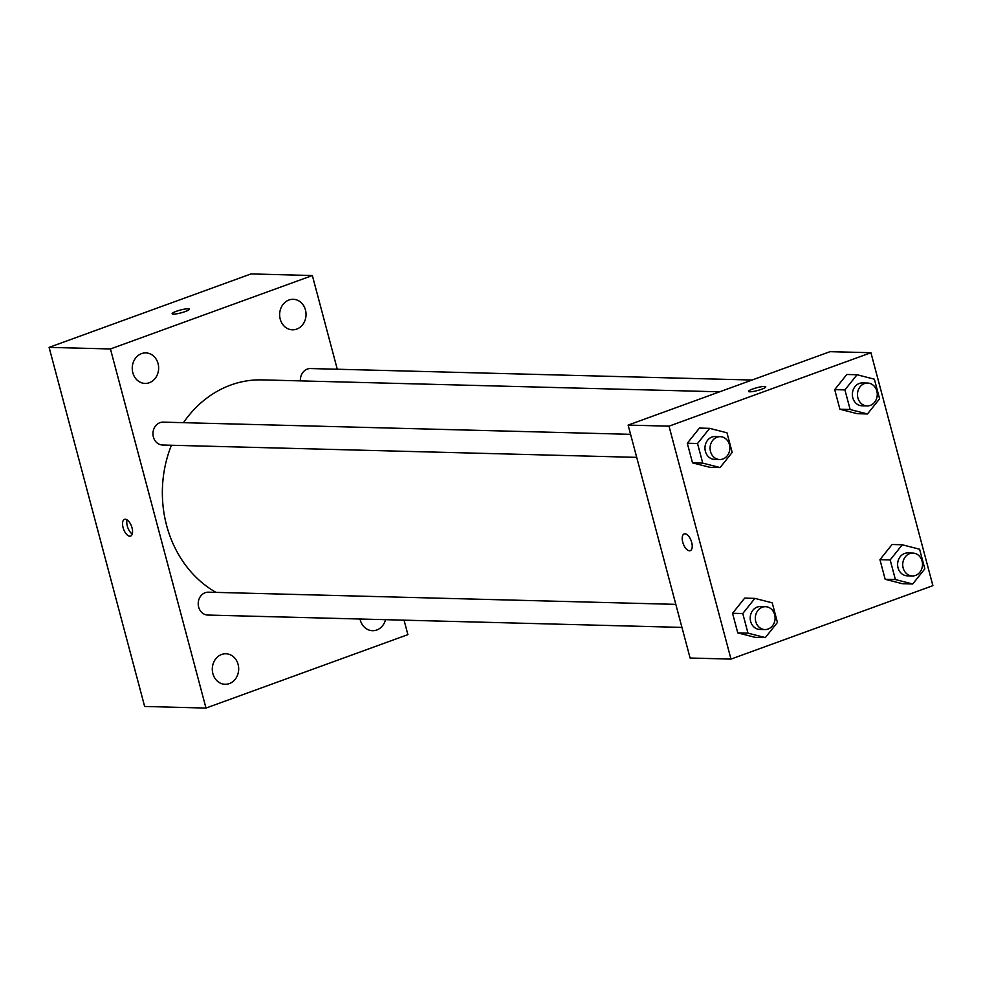 <?xml version="1.0" encoding="UTF-8"?>
<svg xmlns="http://www.w3.org/2000/svg" width="982" height="982" viewBox="0 0 982 982"><rect width="100%" height="100%" fill="white"/><g stroke="black" fill="none" stroke-linecap="round" stroke-linejoin="round"><path stroke-width="1.47" d="M404.044 620.17L407.898 634.63L205.987 708.071L144.649 706.463L49.1 347.37L251.011 273.929L312.35 275.537L337.28 369.232M360.038 619.016A15.27 13.196 91.5 0 0 372.497 630.689A15.27 13.196 91.5 0 0 385.545 619.691M305.463 309.968A15.27 13.196 91.5 0 0 293.237 299.301A15.27 13.196 91.5 0 0 279.649 314.215A15.27 13.196 91.5 0 0 292.44 329.817A15.27 13.196 91.5 0 0 305.463 309.968M158.065 363.586A15.27 13.196 91.5 0 0 145.839 352.906A15.27 13.196 91.5 0 0 132.251 367.833A15.27 13.196 91.5 0 0 145.041 383.434A15.27 13.196 91.5 0 0 158.065 363.586M238.11 664.446A15.27 13.196 91.5 0 0 225.897 653.779A15.27 13.196 91.5 0 0 212.296 668.693A15.27 13.196 91.5 0 0 225.099 684.294A15.27 13.196 91.5 0 0 238.11 664.446M205.987 708.071L110.438 348.966L49.1 347.37M129.796 536.209A8.899 4.235 -110 0 0 130.581 536.086A8.899 4.235 -110 0 0 131.527 526.266A8.899 4.235 -110 0 0 124.493 519.355A8.899 4.235 -110 0 0 123.302 528.39A8.899 4.235 -110 0 0 129.796 536.209M127.083 519.871A8.899 4.235 -110 0 0 132.239 534.036M110.438 348.966L312.35 275.537M185.193 311.564A8.899 1.436 165.1 0 1 172.12 313.737A8.899 1.436 165.1 0 1 180.357 310.054A8.899 1.436 165.1 0 1 189.33 309.158A8.899 1.436 165.1 0 1 185.193 311.564M172.12 313.749A8.899 1.436 165.1 0 1 180.357 310.067A8.899 1.436 165.1 0 1 189.33 309.17M630.567 434.326L163.147 422.15A11.44 9.894 91.5 0 0 159.943 422.677A11.44 9.894 91.5 0 0 153.045 435.198A11.44 9.894 91.5 0 0 162.546 445.018L636.704 457.367M675.812 604.36L208.393 592.183A11.44 9.894 91.5 0 0 205.189 592.711A11.44 9.894 91.5 0 0 198.29 605.231A11.44 9.894 91.5 0 0 207.791 615.051L681.95 627.4M752.016 380.034L310.545 368.545A11.44 9.894 91.5 0 0 300.382 380.881M719.659 391.806L262.084 379.887A111.948 96.801 91.5 0 0 230.758 385.042A111.948 96.801 91.5 0 0 183.474 422.677M171.433 445.251A111.948 96.801 91.5 0 0 216.028 592.392M690.101 658.026L628.124 425.096L830.036 351.666L870.924 352.722L932.9 585.653L730.989 659.094L690.101 658.026M730.989 659.094L669.012 426.163L628.124 425.096M684.957 533.803A8.899 4.235 70 0 1 691.463 541.622A8.899 4.235 70 0 1 690.26 550.657A8.899 4.235 70 0 1 683.239 543.746A8.899 4.235 70 0 1 684.172 533.926A8.899 4.235 70 0 1 684.957 533.803M902.495 583.738L885.163 579.282L879.946 559.666L892.061 544.507L879.946 559.666L885.163 579.282L902.495 583.738L912.72 583.995L895.388 579.552L890.171 559.936L902.274 544.777L919.606 549.233L924.823 568.836L912.72 583.995M709.851 467.309L692.519 462.853L687.302 443.238L699.417 428.078L687.302 443.238L692.519 462.853L709.851 467.309L720.076 467.567L702.744 463.123L697.527 443.508L709.642 428.348L726.975 432.804L732.191 452.407L720.076 467.567M669.012 426.163L870.924 352.722M755.097 637.343L737.764 632.887L732.547 613.284L744.663 598.124L732.547 613.284L737.764 632.887L755.097 637.343L765.322 637.613L747.989 633.157L742.773 613.541L754.876 598.382L772.208 602.838L777.437 622.453L765.322 637.613M857.249 413.692L839.917 409.248L834.7 389.633L846.815 374.473L834.7 389.633L839.917 409.248L857.249 413.692L867.474 413.962L850.142 409.506L844.925 389.903L857.041 374.743L874.373 379.187L879.59 398.802L867.474 413.962M761.664 389.228A8.899 1.436 165.1 0 1 748.579 391.401A8.899 1.436 165.1 0 1 756.815 387.718A8.899 1.436 165.1 0 1 765.788 386.822A8.899 1.436 165.1 0 1 761.664 389.228M748.579 391.401A8.899 1.436 165.1 0 1 756.815 387.73A8.899 1.436 165.1 0 1 765.788 386.822M690.26 550.657A8.899 4.235 70 0 1 683.251 543.733A8.899 4.235 70 0 1 684.184 533.926M867.658 383.054L862.552 382.919A11.44 9.894 91.5 0 0 859.348 383.446A11.44 9.894 91.5 0 0 852.45 395.967A11.44 9.894 91.5 0 0 861.951 405.787L867.069 405.922A11.44 9.894 91.5 0 0 877.257 394.739A11.44 9.894 91.5 0 0 867.658 383.054A11.44 9.894 91.5 0 0 864.467 383.569A11.44 9.894 91.5 0 0 857.556 396.102A11.44 9.894 91.5 0 0 867.069 405.922M850.142 409.506L839.917 409.248M844.925 389.903L834.7 389.633M857.041 374.743L846.815 374.473M912.904 553.087L907.798 552.952A11.44 9.894 91.5 0 0 904.594 553.48A11.44 9.894 91.5 0 0 897.695 566A11.44 9.894 91.5 0 0 907.196 575.82L912.315 575.955A11.44 9.894 91.5 0 0 922.491 564.773A11.44 9.894 91.5 0 0 912.904 553.087A11.44 9.894 91.5 0 0 909.7 553.615A11.44 9.894 91.5 0 0 902.802 566.135A11.44 9.894 91.5 0 0 912.315 575.955M895.388 579.552L885.163 579.282M890.171 559.936L879.946 559.666M902.274 544.777L892.061 544.507M720.26 436.659L715.154 436.524A11.44 9.894 91.5 0 0 711.95 437.051A11.44 9.894 91.5 0 0 705.051 449.572A11.44 9.894 91.5 0 0 714.552 459.392L719.671 459.527A11.44 9.894 91.5 0 0 729.859 448.344A11.44 9.894 91.5 0 0 720.26 436.659A11.44 9.894 91.5 0 0 717.069 437.186A11.44 9.894 91.5 0 0 710.158 449.707A11.44 9.894 91.5 0 0 719.671 459.527M702.744 463.123L692.519 462.853M697.527 443.508L687.302 443.238M709.642 428.348L699.417 428.078M765.506 606.692L760.399 606.557A11.44 9.894 91.5 0 0 757.196 607.085A11.44 9.894 91.5 0 0 750.297 619.605A11.44 9.894 91.5 0 0 759.798 629.437L764.917 629.56A11.44 9.894 91.5 0 0 775.093 618.39A11.44 9.894 91.5 0 0 765.506 606.692A11.44 9.894 91.5 0 0 762.302 607.22A11.44 9.894 91.5 0 0 755.404 619.74A11.44 9.894 91.5 0 0 764.917 629.56M747.989 633.157L737.764 632.887M742.773 613.541L732.547 613.284M754.876 598.382L744.663 598.124"/></g></svg>
